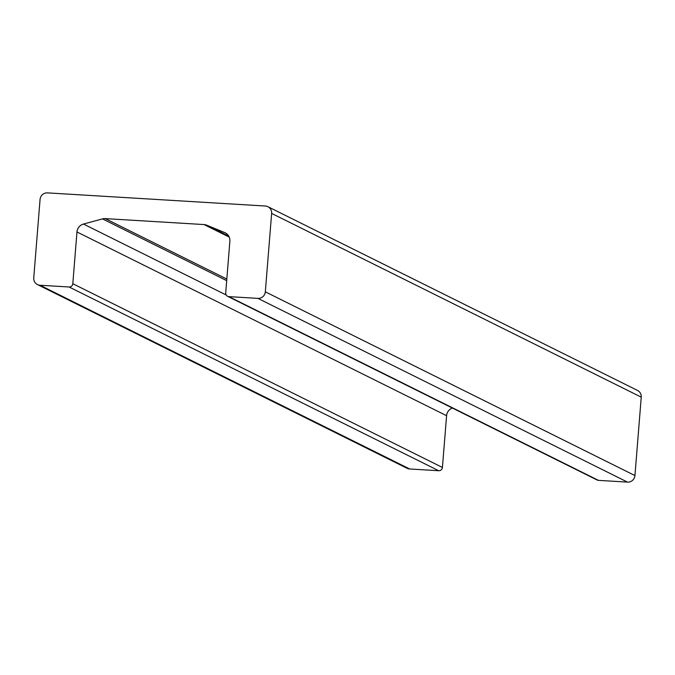 <?xml version="1.0" encoding="UTF-8"?>
<svg xmlns="http://www.w3.org/2000/svg" width="675" height="675" viewBox="0 0 675 675"><rect width="100%" height="100%" fill="white"/><g stroke="black" fill="none" stroke-linecap="round" stroke-linejoin="round"><path stroke-width="1.01" d="M72.807 283.719L76.967 231.964A8.775 8.53 116.4 0 1 83.481 224.049L102.482 218.886A8.775 8.53 116.4 0 1 105.216 218.607L204.036 224.564A8.775 8.53 116.4 0 1 206.702 225.172L224.691 232.571A8.775 8.53 116.4 0 1 229.871 241.186L225.703 292.942A3.51 3.409 -63.6 0 0 228.85 296.629L257.918 298.384A7.02 6.826 -63.6 0 0 265.326 291.828L271.637 213.41A7.02 6.826 -63.6 0 0 265.351 206.027L47.461 192.881A7.02 6.826 -63.6 0 0 40.061 199.437L33.75 277.855A7.02 6.826 -63.6 0 0 40.027 285.247L69.103 286.993A3.51 3.409 -63.6 0 0 72.807 283.719L442.42 467.454A3.51 3.409 116.4 0 1 438.725 470.728L409.649 468.973A7.02 6.826 116.4 0 1 407.084 468.29L37.462 284.563M452.351 408.029A8.775 8.53 -63.6 0 0 446.588 415.699L442.42 467.454M267.916 206.71L637.538 390.437A7.02 6.826 116.4 0 1 641.25 397.145L634.939 475.563A7.02 6.826 116.4 0 1 627.539 482.119L598.463 480.364A3.51 3.409 116.4 0 1 597.181 480.026L227.568 296.291M76.967 231.964L446.588 415.699M83.481 224.049L226.167 294.983M102.482 218.886L226.699 280.64M105.216 218.607L226.825 279.053M204.036 224.564L229.213 237.085M206.702 225.172L228.749 236.132M224.691 232.571L225.745 233.094M228.85 296.629L598.463 480.364M257.918 298.384L627.539 482.119M265.326 291.828L634.939 475.563M271.637 213.41L641.25 397.145M40.027 285.247L409.649 468.973M69.103 286.993L438.725 470.728"/></g></svg>

